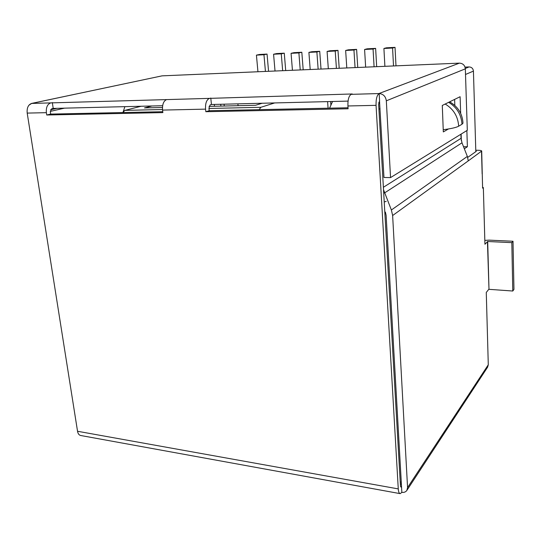<?xml version="1.0" encoding="UTF-8"?>
<svg xmlns="http://www.w3.org/2000/svg" width="541" height="541" viewBox="0 0 541 541"><rect width="100%" height="100%" fill="white"/><g stroke="black" fill="none" stroke-linecap="round" stroke-linejoin="round"><path stroke-width="0.81" d="M475.823 151.649L473.429 71.108C473.091 68.491 471.644 67.098 469.074 66.935L465.023 67.104M464.34 148.775L467.383 146.733L466.863 130.557M378.7 102.655L379.694 102.256M162.51 109.525L124.863 110.378L141.133 106.252M274.686 102.932L260.85 107.307L208.982 108.477M209.056 106.381L255.602 105.272L262.169 103.243M151.987 105.982L144.474 107.916L162.462 107.49M56.947 108.342L50.577 109.782M64.487 108.153L50.299 111.392M238.067 105.691L237.891 103.845M124.863 110.378L122.888 112.555M214.513 106.252L214.324 104.433M224.265 106.016L224.075 104.19M123.098 112.048L124.883 106.651M220.904 106.097L220.714 104.271M328.076 108.193L327.603 101.62M259.153 109.661L260.85 107.307M329.591 108.166L332.566 101.492M461.128 134.094L461.351 140.714M463.536 146.733L467.383 146.733M384.225 202.016L386.213 201.306M384.894 66.327L383.914 48.474L386.423 47.811L395.031 47.358L392.57 48.021L383.914 48.474M395.985 65.846L395.031 47.358M393.51 65.955L392.57 48.021M365.648 67.145L364.587 49.481L367.19 48.818L375.63 48.379L373.06 49.035L364.587 49.481M376.671 66.671L375.63 48.379M374.088 66.786L373.06 49.035M346.795 67.95L345.645 50.469L348.35 49.813L356.614 49.373L353.949 50.036L345.645 50.469M357.75 67.483L356.614 49.373M355.065 67.598L353.949 50.036M330.896 105.231L330.639 101.539M328.313 68.741L327.089 51.442L329.882 50.78L337.983 50.354L335.224 51.016L327.089 51.442M339.2 68.281L337.983 50.354M336.421 68.396L335.224 51.016M310.196 69.519L308.897 52.389L311.785 51.733L319.724 51.314L316.877 51.977L308.897 52.389M321.016 69.059L319.724 51.314M318.142 69.18L316.877 51.977M292.438 70.276L291.065 53.322L294.034 52.66L301.824 52.254L298.889 52.917L291.065 53.322M303.19 69.816L301.824 52.254M300.228 69.945L298.889 52.917M275.024 71.02L273.577 54.235L276.627 53.579L284.268 53.174L281.252 53.836L273.577 54.235M285.709 70.567L284.268 53.174M282.666 70.695L281.252 53.836M260.843 103.656L260.803 103.277M257.942 71.75L256.427 55.135L259.558 54.472L267.051 54.08L263.954 54.736L256.427 55.135M268.559 71.297L267.051 54.08M265.435 71.432L263.954 54.736M162.868 112.602L162.564 110.087C162.219 104.433 163.571 100.937 166.608 99.598L50.78 102.891C47.412 104.149 45.944 107.409 46.377 112.67L46.736 115.003L162.868 112.602M348.106 108.768L347.924 105.968C347.762 99.679 348.85 95.804 351.19 94.344L352.252 93.965L209.441 98.374C206.547 99.747 205.255 103.331 205.56 109.133L205.837 111.71L348.106 108.768M28.916 105.211L31.648 103.432C28.233 104.684 26.752 107.902 27.199 113.096L77.539 431.272C77.999 433.754 79.074 435.167 80.765 435.512L400.137 493.635L401.848 492.398L401.523 486.765L401.009 487.13L400.441 485.683L378.639 104.298L379.586 100.7L379.173 93.546C376.962 95.027 375.921 98.956 376.056 105.346L398.271 488.902C398.48 491.83 399.102 493.406 400.137 493.635M400.583 486.596L401.307 486.724M484.824 240.4L488.983 240.13L513.01 241.252L513.95 289.415L512.78 291.024L488.99 289.327L487.698 241.509L484.932 244.241L483.35 187.531L482.586 187.517M487.698 241.509L511.82 242.652L512.78 291.024M513.01 241.252L511.82 242.652M487.441 241.556L488.99 289.327M488.739 289.374L486.271 292.451L488.286 364.776L487.624 367.143L406.825 490.471C405.709 491.999 404.046 492.635 401.841 492.364M385.388 212.072L386.118 215.291L401.523 486.366M475.81 151.25L476.33 151.291L467.701 157.411M475.782 150.263L477.575 150.263C480.144 150.297 481.524 150.554 481.7 151.034L482.599 188.173L483.35 187.531M481.7 151.034L468.276 160.866L467.35 156.41L461.987 142.81L461.054 138.327L460.912 134.222M383.522 189.715L391.38 209.989L392.631 215.528L407.569 487.583L406.825 490.471M378.916 109.194L380.059 108.721M162.638 105.718L53.214 108.43L51.672 108.782L50.333 111.764L50.685 114.09L162.76 111.71M348.059 101.106L211.45 104.501L210.124 104.88L208.948 108.153L209.218 110.722L348.046 107.774M449.625 101.857C457.902 106.53 462.359 113.617 462.995 123.118L461.994 124.254L458.673 126.195C456.164 127.561 451.011 128.731 443.235 129.698M209.218 110.722L205.837 111.71M211.45 104.501L210.767 98.016M53.214 108.43L52.328 102.553M50.685 114.09L46.736 115.003M31.31 103.48L162.057 75.855L31.662 103.432L50.78 102.891M448.448 128.968L443.316 131.916L442.288 105.454L460.107 96.717L460.668 113.36M454.616 99.409L454.825 105.468M390.548 177.59L467.302 130.286L465.334 68.835L386.328 100.815L390.548 177.59L383.968 177.482L379.491 100.748M162.057 75.855L459.39 63.135C462.886 63.351 464.868 65.245 465.334 68.835M386.328 100.815C385.652 96.305 383.19 93.884 378.93 93.546L379.173 93.546M465.51 74.469L473.429 71.108M465.307 68.457L469.074 66.935M401.266 481.842L400.252 482.369M481.51 151.304L482.146 173.959M392.631 215.528L468.276 160.866M407.569 487.583L488.286 364.776M383.38 187.281L461.054 138.327M449.923 101.708L450.261 102.202M27.199 113.096L46.377 112.67M77.539 431.272L398.271 488.902M347.924 105.968L376.056 105.346M162.564 110.087L205.56 109.133M391.38 209.989L467.35 156.41M384.489 192.968L461.987 142.81M445.182 104.034C453.493 109.045 457.99 116.43 458.673 126.195M448.645 102.337C456.875 107.287 461.324 114.591 461.994 124.254M459.39 63.135L378.93 93.546M166.608 99.598L209.441 98.374M351.19 94.344L378.91 93.559M400.374 484.499L401.361 483.485"/></g></svg>

